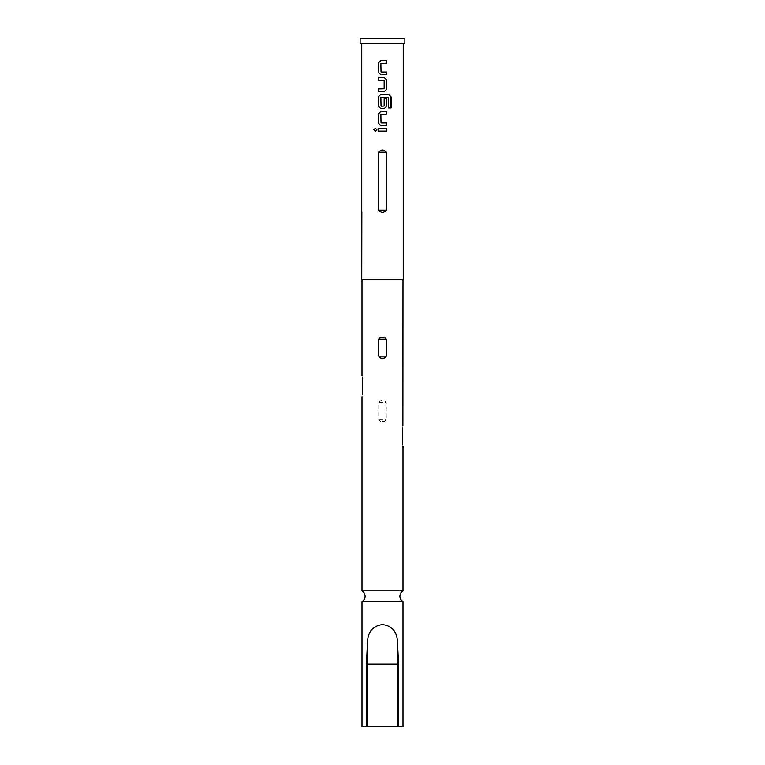 <?xml version="1.0" encoding="UTF-8"?>
<svg xmlns="http://www.w3.org/2000/svg" width="765" height="765" viewBox="0 0 765 765"><rect width="100%" height="100%" fill="white"/><g stroke="black" fill="none" stroke-linecap="round" stroke-linejoin="round"><path stroke-width="0.57" stroke-dasharray="3.83 2.87" d="M375.424 131.398L376.982 129.782L375.414 128.166M361.998 590.876L403.002 590.876M403.002 601.644L361.998 601.644M403.002 726.75L361.998 726.75M402.658 444.417C403.079 447.257 403.079 447.257 402.658 444.417L402.658 427.463C403.079 424.623 403.079 424.623 402.658 427.463M382.5 421.611C384.326 421.754 385.579 421.066 386.258 419.564L386.258 402.61C385.579 401.099 384.317 400.411 382.5 400.554C380.683 400.411 379.421 401.099 378.742 402.61L378.742 419.564C379.421 421.066 380.674 421.754 382.5 421.611M382.5 279.349L403.002 279.349L382.5 279.349M361.749 43.223L403.251 43.223L361.749 43.223M403.251 279.349L361.749 279.349M361.749 150.103L361.749 212.24M403.251 212.24L403.251 150.103M386.421 210.117C383.801 213.053 381.19 213.053 378.579 210.117L378.579 152.216C381.2 149.28 383.81 149.28 386.421 152.216L386.421 210.117L378.579 210.117M362.342 394.702L362.342 377.747C361.922 374.917 361.922 374.917 362.342 377.747M361.998 396.758L362.141 396.28M404.867 43.223L360.133 43.223M404.867 38.25L360.133 38.25M378.283 128.472L386.746 128.472M386.746 131.083L378.283 131.083M381.037 122.907L386.746 122.907M381.056 122.907L381.037 114.119M381.056 114.119L386.746 114.119M380.693 111.508L386.746 111.508M386.746 125.517L380.693 125.517M380.693 94.544L388.849 94.544M384.346 108.553L380.693 108.553M384.145 98.637L384.164 106.058M384.145 106.058L381.037 106.23M381.056 106.23L381.037 97.442M381.056 97.442L388.515 97.442M388.61 107.942L388.61 97.614M378.283 77.581L384.346 77.581M384.164 80.363L378.283 80.191M384.145 80.363L384.164 88.807M384.145 88.807L378.283 88.979M384.346 91.59L378.283 91.59M381.037 72.015L386.746 72.015M381.056 72.015L381.037 63.227M381.056 63.227L386.746 63.227M380.693 60.617L386.746 60.617M386.746 74.626L380.693 74.626M378.742 402.61L386.258 402.61M378.742 419.564L386.258 419.564M386.421 152.216L378.579 152.216"/><path stroke-width="1.15" d="M375.414 128.166L373.98 129.782L375.424 131.398M376.916 129.782L375.376 128.166L373.875 129.782L375.376 131.398L376.916 129.782M403.002 590.876L361.998 590.876C363.987 592.12 365.02 593.908 365.106 596.26C365.02 598.603 363.987 600.401 361.998 601.644L403.002 601.644C401.013 600.401 399.98 598.603 399.894 596.26C399.98 593.908 401.013 592.12 403.002 590.876L403.002 446.464M360.133 43.223L404.867 43.223L404.867 38.25L360.133 38.25L360.133 43.223M361.998 601.644L361.998 726.75L403.002 726.75L403.002 601.644M367.64 640.171L367.64 664.116L398.603 664.116L397.36 640.171C396.48 630.982 391.527 625.789 382.5 624.594C373.463 625.799 368.52 630.991 367.64 640.171L366.397 664.116L367.64 664.116L367.64 726.75M398.603 664.116L398.603 726.75M402.658 444.417C403.079 447.257 403.079 447.257 402.658 444.417L402.658 427.463C403.079 424.623 403.079 424.623 402.658 427.463M403.002 279.349L402.897 425.761M382.5 337.174C384.317 337.03 385.579 337.719 386.258 339.23L386.258 356.174C385.579 357.685 384.326 358.374 382.5 358.23C380.674 358.374 379.421 357.685 378.742 356.174L378.742 339.23C379.421 337.719 380.683 337.03 382.5 337.174M378.579 210.117C381.2 213.053 383.81 213.053 386.421 210.117L386.421 152.216C383.801 149.28 381.19 149.28 378.579 152.216L378.579 210.117L386.421 210.117M378.283 128.472L378.283 131.083L386.746 131.083L386.746 128.472L378.283 128.472M381.037 122.907L380.865 114.291L386.746 114.119L386.746 111.508L380.693 111.508L378.283 113.947L378.283 123.079L380.693 125.517L386.746 125.517L386.746 122.907L381.037 122.907M391.125 96.983L388.849 94.544L380.693 94.544L378.283 96.983L378.283 106.115L380.693 108.553L384.346 108.553L386.746 106.115L386.746 98.637L384.164 98.637L384.164 106.058L381.037 106.23L380.865 97.614L388.515 97.442L388.687 107.942L391.125 107.942L391.125 96.983L388.773 94.544M386.746 80.019L384.346 77.581L378.283 77.581L378.283 80.191L384.164 80.363L384.164 88.807L378.283 88.979L378.283 91.59L384.346 91.59L386.746 89.151L386.746 80.019L384.317 77.581M381.037 72.015L380.865 63.399L386.746 63.227L386.746 60.617L380.693 60.617L378.283 63.055L378.283 72.187L380.693 74.626L386.746 74.626L386.746 72.015L381.037 72.015M361.855 211.924L361.749 279.349L403.251 279.349L403.251 43.223M361.749 212.24L361.749 43.223M362.342 377.747C361.922 374.917 361.922 374.917 362.342 377.747L362.342 394.702C361.922 397.542 361.922 397.542 362.342 394.702C361.922 397.542 361.922 397.542 362.342 394.702M366.397 726.75L366.397 664.116M378.331 128.472L378.331 131.083M386.698 131.083L386.698 128.472M386.698 114.119L386.698 111.508M380.712 111.508L378.283 113.947M378.331 113.947L378.283 123.079M378.331 123.079L380.712 125.517M386.698 125.517L386.698 122.907M388.687 107.942L391.02 107.942L391.02 96.983M380.712 94.544L378.283 96.983M378.331 96.983L378.283 106.115M378.331 106.115L380.712 108.553M384.317 108.553L386.746 106.115M386.698 106.115L386.698 98.637L384.164 98.637M384.317 91.59L386.746 89.151M386.698 89.151L386.698 80.019M378.331 77.581L378.331 80.191M378.331 88.979L378.331 91.59M386.698 63.227L386.698 60.617M380.712 60.617L378.283 63.055M378.331 63.055L378.283 72.187M378.331 72.187L380.712 74.626M386.698 74.626L386.698 72.015M397.36 640.171L397.36 726.75M378.742 339.23L386.258 339.23M378.742 356.174L386.258 356.174M378.579 152.216L386.421 152.216M361.998 590.876L361.998 396.758M361.998 375.701L361.998 279.349"/></g></svg>
